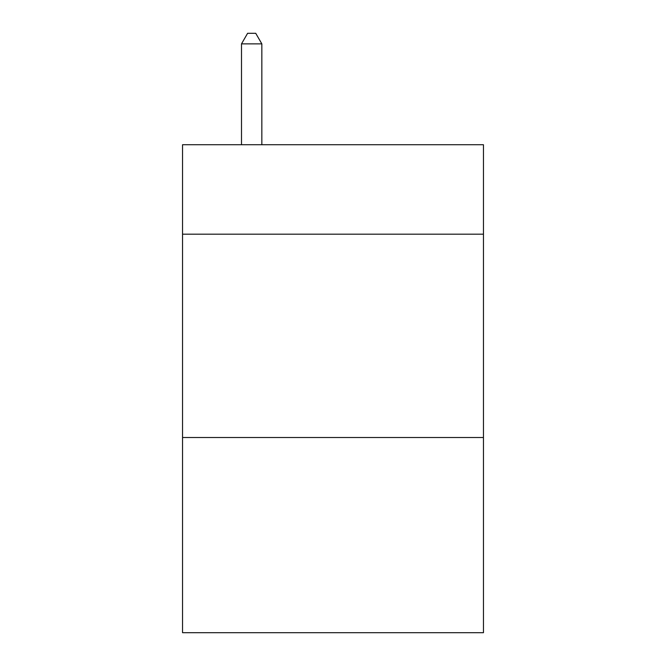 <?xml version="1.0" encoding="UTF-8"?>
<svg xmlns="http://www.w3.org/2000/svg" width="666" height="666" viewBox="0 0 666 666"><rect width="100%" height="100%" fill="white"/><g stroke="black" fill="none" stroke-linecap="round" stroke-linejoin="round"><path stroke-width="1" d="M483.458 234.182L483.458 144.722L182.542 144.722L182.542 234.182L483.458 234.182L483.458 632.7L182.542 632.7L182.542 234.182M483.458 437.512L182.542 437.512M261.838 144.722L261.838 43.873L241.5 43.873L241.5 144.722M241.5 43.873L247.602 33.3L255.736 33.3L261.838 43.873"/></g></svg>
